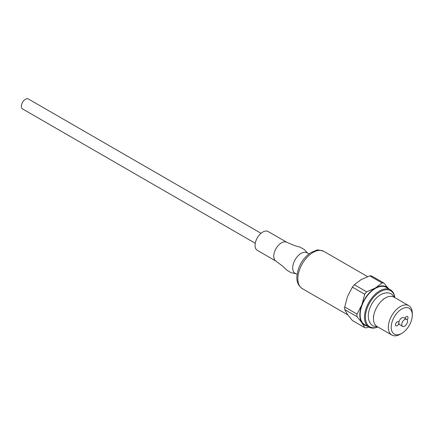 <?xml version="1.0" encoding="UTF-8"?>
<svg xmlns="http://www.w3.org/2000/svg" width="434" height="434" viewBox="0 0 434 434"><rect width="100%" height="100%" fill="white"/><g stroke="black" fill="none" stroke-linecap="round" stroke-linejoin="round"><path stroke-width="0.65" d="M404.629 326.178A4.069 2.349 -60 0 1 402.595 326.379A4.069 2.349 -60 0 1 401.754 324.518A4.069 2.349 -60 0 1 403.528 320.422A4.069 2.349 -60 0 1 406.663 319.332A4.069 2.349 -60 0 1 407.287 322.592A4.069 2.349 -60 0 1 404.629 326.178M366.98 325.972A22.031 12.722 -60 0 1 361.896 322.76L357.014 316.684A24.575 14.186 -60 0 1 357.014 314.091L361.896 304.771L364.706 294.252A24.575 14.186 -60 0 1 366.654 291.832L375.388 287.986L382.05 282.941A24.575 14.186 -60 0 1 383.998 283.114L371.688 276.013A24.575 14.186 120 0 0 369.746 275.84L361.012 279.686L354.35 284.726A24.575 14.186 120 0 0 352.403 287.145L347.52 296.465L344.71 306.984A24.575 14.186 120 0 0 344.71 309.583L347.52 314.455L352.403 320.531L364.706 327.632L361.896 322.76A22.031 12.722 -60 0 1 361.896 304.771A22.031 12.722 -60 0 1 375.388 287.986A22.031 12.722 -60 0 1 388.506 288.691M368.813 327.03L366.654 327.811A24.575 14.186 -60 0 1 364.706 327.632M383.998 283.114L388.251 288.312M390.464 289.825L386.151 287.335A21.521 12.429 120 0 0 375.388 288.398A21.521 12.429 120 0 0 360.171 314.764A21.521 12.429 120 0 0 364.631 324.616L368.943 327.106A21.521 12.429 -60 0 1 364.484 317.254A21.521 12.429 -60 0 1 373.88 295.592A21.521 12.429 -60 0 1 390.464 289.825A21.521 12.429 -60 0 1 394.81 297.621L391.381 293.856C377.124 287.151 359.846 316.511 372.893 325.885L377.851 326.965A21.521 12.429 -60 0 1 368.943 327.106M369.746 275.84L382.05 282.941M354.35 284.726L366.654 291.832M352.403 287.145L364.706 294.252M344.71 306.984L357.014 314.091M344.71 309.583L357.014 316.684M402.595 326.379L399.719 324.719A4.069 2.349 -60 0 1 398.879 322.858A2.371 1.373 120 0 0 398.385 321.773A2.371 1.373 120 0 0 397.202 321.887A2.371 1.373 120 0 0 395.651 323.981A2.371 1.373 120 0 0 396.014 325.88A2.371 1.373 120 0 0 397.842 325.245A2.371 1.373 120 0 0 398.879 322.858A4.069 2.349 -60 0 1 400.653 318.762A4.069 2.349 -60 0 1 403.788 317.672L406.663 319.332M407.135 319.777A2.371 1.373 120 0 0 407.493 316.511A2.371 1.373 120 0 0 406.311 316.63A2.371 1.373 120 0 0 404.906 318.317M377.634 326.981A20.843 12.033 -60 0 1 365.444 317.254A20.843 12.033 -60 0 1 378.904 292.527A20.843 12.033 -60 0 1 394.701 297.415M373.473 316.066L373.473 318.708A16.948 9.787 -60 0 1 385.457 297.946A16.948 9.787 -60 0 1 393.931 297.111L408.79 305.688A16.948 9.787 -60 0 1 412.3 313.446L412.3 315.106A14.913 8.609 -60 0 1 401.754 333.372A14.913 8.609 -60 0 1 391.208 327.285A14.913 8.609 -60 0 1 401.754 309.019A14.913 8.609 -60 0 1 412.3 315.106M401.754 333.372L400.316 334.202A16.948 9.787 -60 0 1 391.842 335.043L376.983 326.466A16.948 9.787 -60 0 1 373.473 318.708M391.842 335.043A16.948 9.787 -60 0 1 388.332 327.285A16.948 9.787 -60 0 1 395.732 310.229A16.948 9.787 -60 0 1 408.79 305.688M308.927 253.901L307.022 252.805A11.864 6.852 120 0 0 301.093 253.391A11.864 6.852 120 0 0 293.341 263.845A11.864 6.852 120 0 0 295.158 273.355L297.062 274.451M262.744 232.082A10.845 6.26 120 0 0 255.659 241.64A10.845 6.26 120 0 0 257.319 250.331L275.953 261.089A10.845 6.26 120 0 1 274.369 252.366A10.845 6.26 120 0 1 281.438 242.877A10.845 6.26 120 0 1 286.787 242.297L268.169 231.544A10.845 6.26 120 0 0 262.744 232.082M261.029 233.297L28.346 98.957A5.761 3.326 120 0 0 25.465 99.245A5.761 3.326 120 0 0 21.7 104.323A5.761 3.326 120 0 0 22.584 108.939L255.268 243.279M367.587 276.615L323.835 251.357A21.521 12.429 120 0 0 302.314 263.785A21.521 12.429 120 0 0 302.314 288.637L347.856 314.932M323.835 251.357C319.663 249.957 317.162 249.61 316.332 250.315L310.966 252.501C302.536 258.344 297.838 266.519 296.867 277.022C296.606 282.008 298.424 285.881 302.314 288.637M383.173 299.27L385.457 297.946M276.013 261.127L282.952 266.416L286.744 270.1L291.106 272.704L295.793 273.718M286.863 242.34L294.908 245.698L300.002 247.141L304.435 249.621L307.657 253.168"/></g></svg>
